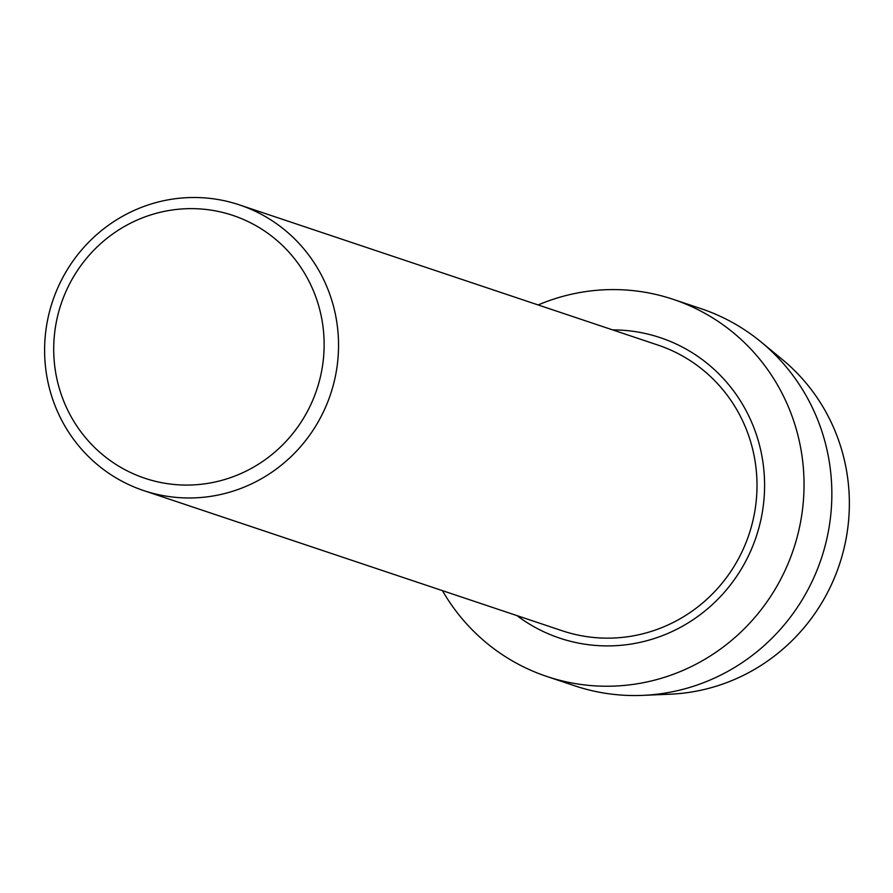 <?xml version="1.0" encoding="UTF-8"?>
<svg xmlns="http://www.w3.org/2000/svg" width="893" height="893" viewBox="0 0 893 893"><rect width="100%" height="100%" fill="white"/><g stroke="black" fill="none" stroke-linecap="round" stroke-linejoin="round"><path stroke-width="1.34" d="M771.641 351.362A188.323 183.188 108.5 0 1 848.127 525.24A188.323 183.188 108.5 0 1 734.18 679.606A188.323 183.188 108.5 0 1 656.779 694.252M612.676 329.908A158.429 154.121 108.5 0 1 660.351 337.688A158.429 154.121 108.5 0 1 764.542 481.294A158.429 154.121 108.5 0 1 667.685 633.505A158.429 154.121 108.5 0 1 559.721 638.138A158.429 154.121 108.5 0 1 516.969 615.623A158.429 154.121 108.5 0 0 559.721 638.138A158.429 154.121 108.5 0 0 667.685 633.505A158.429 154.121 108.5 0 0 764.542 481.294A158.429 154.121 108.5 0 0 660.351 337.688A158.429 154.121 108.5 0 0 612.676 329.908M136.763 209.286A150.66 146.552 108.5 0 1 239.424 204.888A150.66 146.552 108.5 0 1 338.503 341.45A150.66 146.552 108.5 0 1 246.39 486.194A150.66 146.552 108.5 0 1 143.728 490.592A150.66 146.552 108.5 0 1 44.65 354.041A150.66 146.552 108.5 0 1 136.763 209.286M239.424 204.888L657.884 345.055A150.66 146.552 108.5 0 1 756.963 481.617A150.66 146.552 108.5 0 1 664.85 626.361A150.66 146.552 108.5 0 1 562.188 630.759L143.728 490.592M138.493 219.477A138.605 134.832 108.5 0 1 314.381 293.172A138.605 134.832 108.5 0 1 239.357 474.228A138.605 134.832 108.5 0 1 63.47 400.533A138.605 134.832 108.5 0 1 138.493 219.477M538.155 304.948A198.86 193.446 108.5 0 1 673.199 299.345L701.005 308.654A198.86 193.446 108.5 0 1 761.182 342.064L782.447 359.611A188.323 183.188 108.5 0 1 734.18 679.606A188.323 183.188 108.5 0 1 670.386 694.185L642.837 695.368A198.86 193.446 108.5 0 1 574.679 685.791L546.873 676.481A198.86 193.446 108.5 0 1 442.448 590.653M761.182 342.064A198.86 193.446 108.5 0 1 710.203 679.986A198.86 193.446 108.5 0 1 642.837 695.368M673.199 299.345A198.86 193.446 108.5 0 1 803.979 479.597A198.86 193.446 108.5 0 1 682.397 670.665A198.86 193.446 108.5 0 1 546.873 676.481"/></g></svg>
